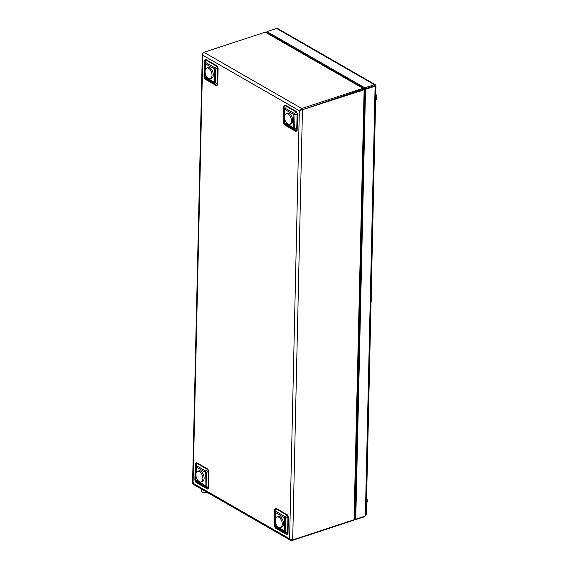 <?xml version="1.0" encoding="UTF-8"?>
<svg xmlns="http://www.w3.org/2000/svg" width="569" height="569" viewBox="0 0 569 569"><rect width="100%" height="100%" fill="white"/><g stroke="black" fill="none" stroke-linecap="round" stroke-linejoin="round"><path stroke-width="0.85" d="M363.058 89.219L363.484 89.077C363.833 88.145 363.691 87.918 363.065 88.387L363.043 89.468L300.268 110.407L363.449 89.091M203.083 52.981L202.315 54.019L202.777 55.2C202.543 53.756 202.927 52.789 203.93 52.298L265.282 32.17L266.861 32.54L363.577 88.145L301.719 108.523L299.33 110.713L363.79 89.902L363.043 89.326M354.032 519.76L364.146 88.992L364.622 89.418L354.878 518.779L354.032 519.76L292.686 539.896L289.614 538.786L290.731 540.408L291.911 540.55L353.264 520.415L353.591 519.91M290.731 540.408L193.204 484.333L193.062 483.273C192.336 483.301 192.45 483.145 193.403 482.811M353.271 520.016L353.264 520.415M300.268 110.407L299.33 110.713L202.777 55.2L193.062 483.273L289.614 538.786L299.33 110.713M275.481 521.951L275.389 525.82A2.603 1.821 -60.1 0 0 275.638 526.901A2.603 2.496 -154.6 0 1 274.855 525.265L275.154 512.121A2.603 1.003 -5.9 0 1 275.993 511.41L285.055 516.624A2.603 1.387 57.7 0 0 285.837 518.259L285.538 531.403L284.699 532.107L275.638 526.901L275.275 527.662L286.74 534.255L287.58 533.551L287.957 516.915L287.174 515.286A1.003 0.704 119.9 0 0 287.288 514.796L288.369 517.065A1.003 0.441 1.3 0 0 287.957 516.915L285.837 518.259A2.603 1.145 1.3 0 1 284.756 517.882L275.688 512.676L275.552 518.786M274.294 525.813A1.003 0.441 1.3 0 1 274.5 526.026L274.855 525.265A2.603 1.145 1.3 0 0 275.389 525.82L284.457 531.033L284.756 517.882A2.603 1.821 -60.1 0 1 285.055 516.624L287.174 515.286L275.709 508.693L274.877 509.397L274.5 526.026L275.275 527.662A1.003 0.704 119.9 0 1 275.375 528.082L274.294 525.813L274.671 509.184L275.823 508.209L287.288 514.796M196.056 476.289L195.964 480.151A2.603 1.821 -60.1 0 0 196.213 481.232A2.603 2.496 -154.6 0 1 195.43 479.603L195.729 466.452A2.603 1.003 -5.9 0 1 196.568 465.748L205.629 470.954A2.603 1.387 57.7 0 0 206.412 472.59L206.113 485.741L205.274 486.445L196.213 481.232L195.85 482L207.315 488.586L208.154 487.882L208.531 471.253L207.749 469.617A1.003 0.704 119.9 0 0 207.863 469.133L208.944 471.395A1.003 0.441 1.3 0 0 208.531 471.253L206.412 472.59A2.603 1.145 -178.7 0 1 205.331 472.22L196.262 467.007L196.127 473.116M194.868 480.151A1.003 0.441 1.3 0 1 195.075 480.364L195.43 479.603A2.603 1.145 -178.7 0 0 195.964 480.151L205.032 485.364L205.331 472.22A2.603 1.821 -60.1 0 1 205.629 470.954L207.749 469.617L196.284 463.024L195.452 463.728L195.075 480.364L195.85 482A1.003 0.704 119.9 0 1 195.949 482.412L194.868 480.151L195.245 463.522L196.397 462.54L207.863 469.133M205.203 73.06L205.117 76.929L214.179 82.135A2.603 1.145 -178.7 0 0 215.26 82.512L214.428 83.216L205.366 78.01A2.603 2.496 -154.6 0 1 204.584 76.374L204.883 63.223A2.603 1.003 -5.9 0 1 205.715 62.519L214.776 67.732A2.603 1.387 57.7 0 0 215.559 69.361L215.26 82.512L217.301 84.653L217.678 68.024L216.896 66.388A1.003 0.704 119.9 0 0 217.017 65.904L218.098 68.166A1.003 0.441 1.3 0 0 217.678 68.024L215.559 69.361A2.603 1.145 -178.7 0 1 214.477 68.991L205.416 63.778L205.274 69.895M205.551 59.311A1.003 0.704 119.9 0 1 205.43 59.795L205.715 62.519A2.603 1.821 -60.1 0 0 205.416 63.778A2.603 1.145 -178.7 0 1 204.883 63.223L204.598 60.506L204.221 77.135L205.004 78.771L216.469 85.364L217.301 84.653A1.003 0.441 1.3 0 1 217.721 84.802L216.561 85.777A1.003 0.704 119.9 0 0 216.469 85.364L214.428 83.216A2.603 1.821 -60.1 0 1 214.179 82.135L214.477 68.991A2.603 1.821 -60.1 0 1 214.776 67.732L216.896 66.388L205.43 59.795L204.598 60.506A1.003 0.441 1.3 0 0 204.392 60.293L205.551 59.311L217.017 65.904M284.628 118.722L284.543 122.591L293.604 127.805L293.903 114.653L284.841 109.447A2.603 1.145 1.3 0 1 284.308 108.892A2.603 1.003 -5.9 0 1 285.14 108.188L294.201 113.395A2.603 1.387 57.7 0 0 294.984 115.03L294.685 128.174L293.853 128.886L284.792 123.672A2.603 2.496 -154.6 0 1 284.009 122.036L284.023 106.168A1.003 0.441 1.3 0 0 283.817 105.955L284.977 104.981L296.442 111.574L297.523 113.836A1.003 0.441 1.3 0 0 297.103 113.693L296.321 112.057A1.003 0.704 119.9 0 0 296.442 111.574M284.699 115.557L284.841 109.447A2.603 1.821 -60.1 0 1 285.14 108.188L284.856 105.464L284.023 106.168L283.647 122.804L284.429 124.433L295.894 131.026L296.726 130.322L297.103 113.693L294.984 115.03A2.603 1.145 1.3 0 1 293.903 114.653A2.603 1.821 -60.1 0 1 294.201 113.395L296.321 112.057L284.856 105.464A1.003 0.704 119.9 0 0 284.977 104.981M288.369 517.065L287.992 533.694A1.003 0.441 1.3 0 0 287.58 533.551L285.538 531.403A2.603 1.145 1.3 0 1 284.457 531.033A2.603 1.821 -60.1 0 0 284.699 532.107L286.74 534.255A1.003 0.704 119.9 0 1 286.84 534.668L275.375 528.082M274.671 509.184A1.003 0.441 1.3 0 1 274.877 509.397L275.154 512.121A2.603 1.145 1.3 0 0 275.688 512.676A2.603 1.821 -60.1 0 1 275.993 511.41L275.709 508.693A1.003 0.704 119.9 0 0 275.823 508.209M208.944 471.395L208.567 488.024A1.003 0.441 1.3 0 0 208.154 487.882L206.113 485.741A2.603 1.145 -178.7 0 1 205.032 485.364A2.603 1.821 -60.1 0 0 205.274 486.445L207.315 488.586A1.003 0.704 119.9 0 1 207.415 489.006L195.949 482.412M195.245 463.522A1.003 0.441 1.3 0 1 195.452 463.728L195.729 466.452A2.603 1.145 -178.7 0 0 196.262 467.007A2.603 1.821 -60.1 0 1 196.568 465.748L196.284 463.024A1.003 0.704 119.9 0 0 196.397 462.54M297.523 113.836L297.146 130.465A1.003 0.441 1.3 0 0 296.726 130.322L294.685 128.174A2.603 1.145 1.3 0 1 293.604 127.805A2.603 1.821 -60.1 0 0 293.853 128.886L295.894 131.026A1.003 0.704 119.9 0 1 295.987 131.446L284.521 124.853A1.003 0.704 119.9 0 0 284.429 124.433L284.792 123.672A2.603 1.821 -60.1 0 1 284.543 122.591A2.603 1.145 1.3 0 1 284.009 122.036L283.647 122.804A1.003 0.441 1.3 0 0 283.44 122.591L283.817 105.955M216.561 85.777L205.096 79.183A1.003 0.704 119.9 0 0 205.004 78.771L205.366 78.01A2.603 1.821 -60.1 0 1 205.117 76.929A2.603 1.145 -178.7 0 1 204.584 76.374L204.221 77.135A1.003 0.441 1.3 0 0 204.015 76.922L204.392 60.293M210.288 78.7L211.547 78.287A5.612 3.165 -108.2 0 0 212.799 71.971A5.612 3.165 -108.2 0 0 208.048 67.626L206.789 68.038A5.612 3.165 -108.2 0 0 205.068 71.801A5.612 3.165 -108.2 0 0 207.102 77.263A5.612 3.165 -108.2 0 0 210.288 78.7A5.612 3.165 -108.2 0 0 211.547 72.384A5.612 3.165 -108.2 0 0 206.789 68.038M289.713 124.369L290.972 123.957A5.612 3.165 -108.2 0 0 292.224 117.641A5.612 3.165 -108.2 0 0 287.473 113.295L286.214 113.708A5.612 3.165 -108.2 0 0 284.493 117.47A5.612 3.165 -108.2 0 0 286.527 122.925A5.612 3.165 -108.2 0 0 289.713 124.369A5.612 3.165 -108.2 0 0 290.972 118.053A5.612 3.165 -108.2 0 0 286.214 113.708M280.567 527.598L281.826 527.186A5.612 3.165 -108.2 0 0 283.078 520.863A5.612 3.165 -108.2 0 0 278.326 516.517L277.067 516.937A5.612 3.165 -108.2 0 0 275.339 520.692A5.612 3.165 -108.2 0 0 277.38 526.154A5.612 3.165 -108.2 0 0 280.567 527.598A5.612 3.165 -108.2 0 0 281.819 521.282A5.612 3.165 -108.2 0 0 277.067 516.937M201.142 481.929L202.4 481.516A5.612 3.165 -108.2 0 0 203.652 475.2A5.612 3.165 -108.2 0 0 198.901 470.855L197.642 471.267A5.612 3.165 -108.2 0 0 195.914 475.03A5.612 3.165 -108.2 0 0 197.955 480.492A5.612 3.165 -108.2 0 0 201.142 481.929A5.612 3.165 -108.2 0 0 202.393 475.613A5.612 3.165 -108.2 0 0 197.642 471.267M374.736 85.969L375.455 85.727L375.184 84.589L374.388 84.674L374.366 85.755L364.772 88.899L364.793 87.818L374.388 84.674L276.605 28.45L277.921 28.67L375.184 84.589M374.366 85.763L364.772 88.906L355.02 518.764L355.76 519.198L365.518 89.333L375.113 86.189L375.455 85.727L375.113 86.189L374.516 85.819M364.793 87.818L267.01 31.601L276.605 28.45M365.518 89.333L363.676 88.273M266.989 32.611L267.01 31.601M267.003 32.006L266.235 32.255M364.594 516.296L364.587 516.702L365.213 516.097M364.587 516.702L354.992 519.853L354.423 519.525M354.878 518.693L354.992 519.853M375.938 85.962L366.208 514.803L365.355 516.047L355.76 519.198M366.592 497.925A4.168 2.347 71.8 0 1 366.472 503.138M375.76 93.949A4.168 2.347 71.8 0 1 375.618 100.03M371.166 296.314A4.168 2.347 71.8 0 1 371.052 301.52M207.265 492.42L202.521 492.349M292.686 539.896L302.445 110.037L301.698 109.611M203.93 52.298L301.719 108.523L301.691 109.604M363.065 88.387L265.282 32.17M287.992 533.694L286.84 534.668M208.567 488.024L207.415 489.006M284.521 124.853L283.44 122.591M297.146 130.465L295.987 131.446M205.096 79.183L204.015 76.922M218.098 68.166L217.721 84.802M291.911 540.55L291.925 539.988M375.113 86.189L365.355 516.047M207.173 492.363A3.407 1.494 -178.7 0 1 202.215 492.093A3.407 1.494 -178.7 0 1 201.483 491.132L202.329 492.334L207.358 492.47M202.315 54.019L192.571 483.216M363.043 89.433L363.15 88.913L362.688 89.305M201.526 489.12L201.483 491.132"/></g></svg>
